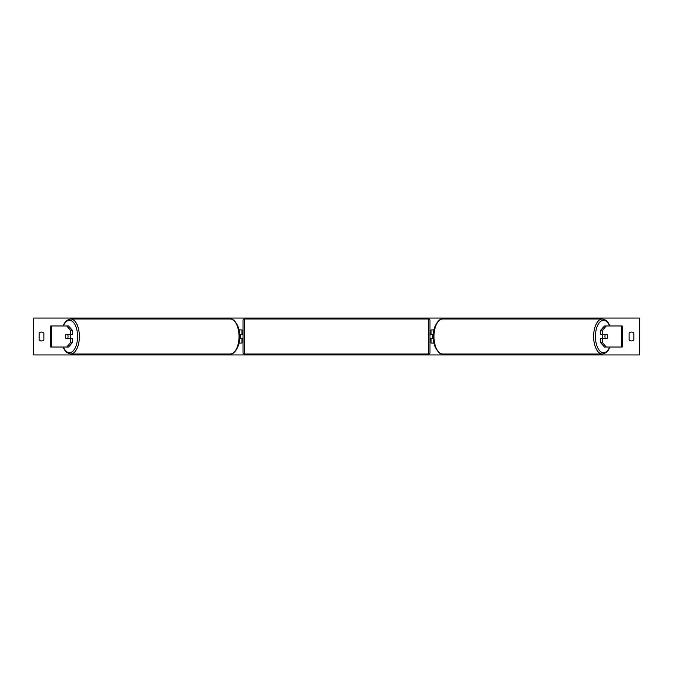 <?xml version="1.0" encoding="UTF-8"?>
<svg xmlns="http://www.w3.org/2000/svg" width="673" height="673" viewBox="0 0 673 673"><rect width="100%" height="100%" fill="white"/><g stroke="black" fill="none" stroke-linecap="round" stroke-linejoin="round"><path stroke-width="1.01" d="M239.008 343.087L241.96 343.087L241.96 338.603L239.605 338.603M241.96 334.658L241.96 329.913L239.008 329.913M240.64 334.397L242.221 334.658L242.221 333.867L243.012 333.867M240.64 334.658L240.64 338.603M239.605 334.397L241.96 334.397M72.507 330.527L70.69 330.527L66.736 325.968L68.562 325.968L72.507 330.527L72.507 334.397L65.946 334.397A2.633 1.321 -90 0 0 65.416 336.5A2.633 1.321 -90 0 0 65.946 338.603L70.69 338.603L70.69 342.473L72.507 342.473L72.507 338.603L70.69 338.603M72.507 342.473L68.562 347.032L50.769 347.032L50.769 325.968L66.736 325.968M70.69 334.397L70.69 330.527M66.736 347.032L70.69 342.473M602.31 334.397L602.31 330.527L606.264 325.968L604.438 325.968L600.493 330.527L600.493 334.397L607.054 334.397A2.633 1.321 -90 0 1 607.584 336.5A2.633 1.321 -90 0 1 607.054 338.603L602.31 338.603L602.31 342.473L600.493 342.473L600.493 338.603L602.31 338.603M600.493 342.473L604.438 347.032L622.231 347.032L622.231 325.968L606.264 325.968M600.493 330.527L602.31 330.527M606.264 347.032L602.31 342.473M433.992 343.087L431.04 343.087L431.04 338.603L433.395 338.603M431.04 334.658L431.04 329.913L433.992 329.913M432.36 334.397L432.36 338.603M433.395 334.397L431.04 334.397M244.324 318.985L244.324 354.015A1.321 1.321 0 0 1 243.012 352.694L243.012 320.306A1.321 1.321 0 0 1 244.324 318.985L428.676 318.985A1.321 1.321 0 0 1 429.988 320.306L429.988 352.694A1.321 1.321 0 0 1 428.676 354.015L428.676 318.985M244.324 354.015L428.676 354.015M243.012 339.133L242.221 339.133L242.221 338.342L240.64 338.342M429.988 352.694L429.988 339.133L430.779 339.133L430.779 338.342L432.36 338.342M432.36 334.658L430.779 334.658L430.779 333.867L429.988 333.867L429.988 320.306M67.679 338.342L65.794 338.342A2.633 1.321 90 0 1 65.416 336.5A2.633 1.321 90 0 1 65.794 334.658L67.679 334.658A2.633 1.321 90 0 1 68.057 336.5A2.633 1.321 90 0 1 67.679 338.342L69.731 338.342A2.633 1.321 90 0 1 69.58 338.603M70.261 334.397A2.633 1.321 90 0 1 70.791 336.5A2.633 1.321 90 0 1 70.261 338.603M69.58 334.397A2.633 1.321 90 0 1 69.731 334.658L67.679 334.658M633.823 339.924A3.289 3.289 0 0 1 629.078 339.924L629.078 333.076A3.289 3.289 0 0 1 633.823 333.076L633.823 339.924M41.549 340.933A3.289 3.289 0 0 0 43.922 339.924L43.922 333.076A3.289 3.289 0 0 0 39.177 333.076L39.177 339.924A3.289 3.289 0 0 0 41.549 340.933M33.65 354.932L33.65 318.068L639.35 318.068L639.35 354.932L33.65 354.932M607.584 336.5A2.633 1.321 90 0 0 607.206 334.658L605.321 334.658A2.633 1.321 90 0 0 604.943 336.5A2.633 1.321 90 0 0 605.321 338.342L607.206 338.342A2.633 1.321 90 0 0 607.584 336.5M602.739 334.397A2.633 1.321 90 0 0 602.209 336.5A2.633 1.321 90 0 0 602.739 338.603M605.321 334.658L603.269 334.658A2.633 1.321 90 0 1 603.42 334.397M605.321 338.342L603.269 338.342A2.633 1.321 90 0 0 603.42 338.603M51.333 347.032L51.333 325.968M621.667 347.032L621.667 325.968M63.321 347.032A16.194 8.101 -90 0 0 72.28 351.693A16.194 8.101 -90 0 0 77.572 336.5A16.194 8.101 -90 0 0 72.28 321.307A16.194 8.101 -90 0 0 63.321 325.968M79.372 336.5A17.515 8.757 90 0 1 70.615 354.015L230.259 354.015A17.515 8.757 -90 0 0 239.016 336.5A17.515 8.757 -90 0 0 230.259 318.985L70.615 318.985A17.515 8.757 90 0 1 79.372 336.5M609.679 347.032A16.194 8.101 -90 0 1 600.72 351.693A16.194 8.101 -90 0 1 595.428 336.5A16.194 8.101 -90 0 1 600.72 321.307A16.194 8.101 -90 0 1 609.679 325.968M609.965 325.968L608.4 322.905L606.045 320.298L602.385 318.985A17.515 8.757 90 0 0 593.628 336.5A17.515 8.757 90 0 0 602.385 354.015L442.741 354.015A17.515 8.757 -90 0 1 433.984 336.5A17.515 8.757 -90 0 1 442.741 318.985C440.84 317.252 432.621 324.933 433.328 336.5C432.621 348.067 440.84 355.748 442.741 354.015M63.035 347.032L64.6 350.095L66.955 352.702L70.615 354.015M230.259 318.985C232.16 317.252 240.379 324.933 239.672 336.5C240.379 348.067 232.16 355.748 230.259 354.015M63.035 325.968L64.6 322.905L66.955 320.298L70.615 318.985M602.385 318.985L442.741 318.985M609.965 347.032L608.4 350.095L606.045 352.702L602.385 354.015"/></g></svg>
